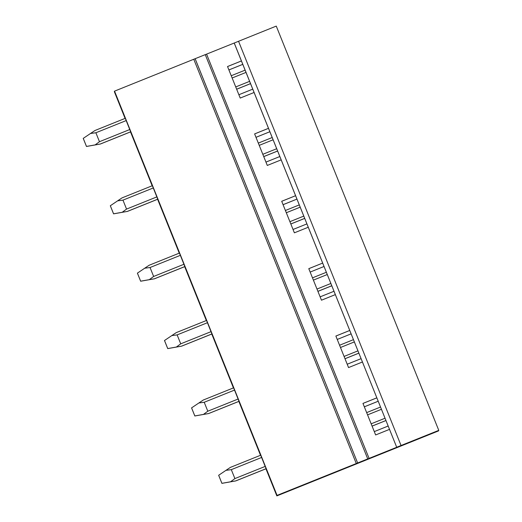 <?xml version="1.0" encoding="UTF-8"?>
<svg xmlns="http://www.w3.org/2000/svg" width="522" height="522" viewBox="0 0 522 522"><rect width="100%" height="100%" fill="white"/><g stroke="black" fill="none" stroke-linecap="round" stroke-linejoin="round"><path stroke-width="0.78" d="M265.939 468.789L276.843 495.9L438.545 430.898L438.493 430.546M260.511 455.282L238.854 401.411M233.425 387.905L211.769 334.034M206.34 320.528L184.684 266.657M179.255 253.15L157.598 199.28M152.17 185.773L130.513 131.903M125.084 118.396L114.331 91.637L114.546 91.135L205.25 54.634L367.749 458.929L396.72 447.289L234.208 43.032L276.262 26.1L438.774 430.363L323.372 477.108L438.591 430.794M396.72 447.289L234.228 42.98M396.74 447.243L401.053 445.507L238.541 41.245M362.431 361.994L348.552 367.573L335.874 336.037L349.753 330.459M335.346 294.617L321.467 300.196L308.789 268.66L322.668 263.081L308.796 268.673M308.261 227.24L294.382 232.819L281.704 201.283L295.582 195.704L281.71 201.296M281.175 159.862L267.297 165.441L254.619 133.906L268.497 128.327M254.09 92.485L240.211 98.064L227.533 66.529L241.412 60.95M205.263 54.66L234.208 43.032M389.516 429.371L375.638 434.95L362.96 403.415L376.838 397.836M193.779 59.28L356.291 463.543L357.642 462.994L195.143 58.699M357.661 462.962L367.762 458.897M356.291 463.543L277.058 495.391L114.546 91.135M276.843 495.9L277.058 495.391M235.787 480.906L266.103 468.723L260.706 455.204L230.385 467.392L225.954 470.355L231.305 469.65L234.9 478.583L230.548 481.786L235.787 480.906L221.902 483.359L218.653 475.274L225.954 470.355M208.702 413.528L239.017 401.346L233.621 387.826L203.299 400.015L198.869 402.977L204.219 402.273L207.815 411.206L203.463 414.409L208.702 413.528L194.817 415.982L191.567 407.897L198.869 402.977M181.617 346.158L211.932 333.969L206.536 320.449L176.214 332.638L171.784 335.6L177.134 334.896L180.729 343.828L176.377 347.032L181.617 346.158L167.732 348.605L164.482 340.52L171.784 335.6M154.532 278.781L184.847 266.592L179.451 253.072L149.129 265.261L144.698 268.223L150.049 267.518L153.644 276.458L149.292 279.655L154.532 278.781L140.646 281.227L137.397 273.143L144.698 268.223M127.446 211.403L157.761 199.215L152.365 185.695L122.044 197.884L117.613 200.846L122.964 200.141L126.552 209.081L122.207 212.278L127.446 211.403L113.561 213.85L110.312 205.766L117.613 200.846M100.361 144.026L130.676 131.838L125.28 118.318L94.958 130.507L90.528 133.469L95.878 132.764L99.467 141.703L95.121 144.901L100.361 144.026L86.476 146.473L83.226 138.389L90.528 133.469M401.053 445.507L438.774 430.363M378.209 401.242L364.33 406.821M242.782 64.363L228.904 69.941M269.867 131.733L255.989 137.319L269.861 131.727M283.068 204.683L296.946 199.104L283.074 204.696M324.038 266.488L310.159 272.073L324.031 266.481M351.123 333.865L337.245 339.444L351.117 333.852M388.172 426.024L374.294 431.603M378.202 401.229L364.323 406.814M376.845 397.849L362.966 403.428M361.087 358.647L347.208 364.232M349.76 330.472L335.881 336.051M334.002 291.269L320.123 296.855M306.916 223.899L293.038 229.478M279.831 156.522L265.952 162.101M268.504 128.34L254.625 133.919M252.746 89.145L238.867 94.723M242.776 64.35L228.897 69.928M241.418 60.963L227.54 66.542M385.04 418.233L371.155 423.812M265.215 466.4L234.9 478.583M381.445 409.294L367.566 414.873M261.626 457.461L231.305 469.65M385.967 420.536L372.088 426.115M385.954 420.51L372.075 426.089M266.122 468.678L235.807 480.866M218.666 475.235L221.915 483.32L230.548 481.786M380.538 407.029L366.659 412.608M357.955 350.856L344.07 356.435M238.13 399.023L207.815 411.206M354.36 341.917L340.481 347.495M234.541 390.084L204.219 402.273M358.882 353.159L345.003 358.738M358.868 353.133L344.99 358.712M239.037 401.301L208.722 413.489M191.581 407.858L194.83 415.943L203.463 414.409M353.453 339.652L339.568 345.238M330.87 283.479L316.984 289.058M211.045 331.646L180.729 343.828M327.274 274.539L313.396 280.118M207.456 322.707L177.134 334.896M331.796 285.782L317.918 291.367M331.783 285.756L317.905 291.335M211.952 333.923L181.636 346.112M164.495 340.481L167.745 348.565L176.377 347.032M326.367 272.275L312.482 277.861M303.784 216.101L289.899 221.68M183.959 264.269L153.644 276.458M300.189 207.162L286.31 212.741M180.371 255.33L150.049 267.518M304.711 218.405L290.832 223.99M304.698 218.379L290.819 223.958M184.866 266.546L154.551 278.735M137.41 273.104L140.659 281.188L149.292 279.655M299.282 204.905L285.397 210.483M276.699 148.724L262.814 154.303M156.874 196.892L126.552 209.081M273.104 139.785L259.225 145.364M153.285 187.953L122.964 200.141M277.626 151.034L263.747 156.613M277.613 151.002L263.734 156.58M157.781 199.169L127.466 211.358M110.325 205.727L113.574 213.811L122.207 212.278M272.197 137.527L258.312 143.106M249.614 81.347L235.729 86.926M129.789 129.515L99.467 141.703M246.019 72.408L232.14 77.987M126.194 120.575L95.878 132.764M250.54 83.657L236.662 89.236M250.527 83.624L236.649 89.203M130.696 131.792L100.381 143.981M83.239 138.35L86.489 146.434L95.121 144.901M245.112 70.15L231.226 75.729M369.093 458.394L206.582 54.131M357.642 462.994L195.13 58.732"/></g></svg>

